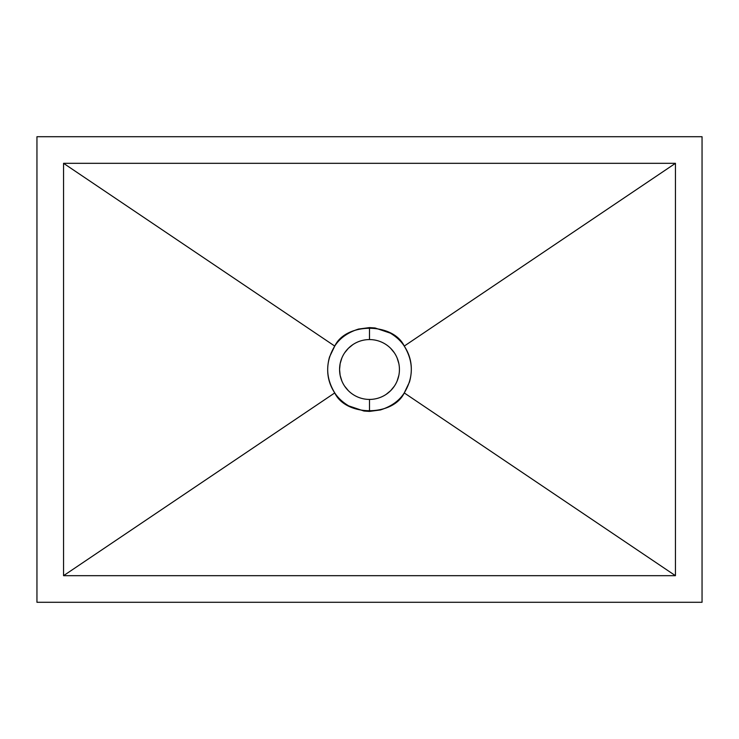 <?xml version="1.0" encoding="UTF-8"?>
<svg xmlns="http://www.w3.org/2000/svg" width="739" height="739" viewBox="0 0 739 739"><rect width="100%" height="100%" fill="white"/><g stroke="black" fill="none" stroke-linecap="round" stroke-linejoin="round"><path stroke-width="1.11" d="M369.5 339.57L369.5 327.599L375.052 327.968L390.321 333.132C396.372 336.781 401.018 341.095 404.251 346.083C411.355 356.863 413.101 368.835 409.489 382.008L404.251 392.917C399.282 400.769 391.347 406.441 380.456 409.942L369.5 411.401L369.5 399.429A29.929 29.929 0 0 0 399.429 369.5A29.929 29.929 0 0 0 369.5 339.57A29.929 29.929 0 0 1 399.429 369.5A29.929 29.929 0 0 1 369.5 399.429A29.929 29.929 0 0 1 339.57 369.5A29.929 29.929 0 0 1 369.5 339.57A29.929 29.929 0 0 0 339.57 369.5A29.929 29.929 0 0 0 369.5 399.429L369.5 411.401L363.948 411.032L348.679 405.868C342.628 402.219 337.982 397.905 334.749 392.917C327.645 382.137 325.899 370.165 329.511 356.992L334.749 346.083C339.718 338.231 347.653 332.559 358.544 329.058L369.5 327.599L369.472 339.57M63.554 575.681L63.554 163.319L675.446 163.319L675.446 575.681L63.554 575.681L675.446 575.681L675.446 163.319L63.554 163.319L63.554 575.681L334.749 392.917C337.982 397.905 342.628 402.219 348.679 405.868L363.948 411.032L369.5 411.401L380.456 409.942C391.347 406.441 399.282 400.769 404.251 392.917L675.446 575.681L404.251 392.917L409.489 382.008C413.101 368.835 411.355 356.863 404.251 346.083L675.446 163.319L404.251 346.083C401.018 341.095 396.372 336.781 390.321 333.132L375.052 327.968L369.5 327.599L358.544 329.058C347.653 332.559 339.718 338.231 334.749 346.083L329.511 356.992C325.899 370.165 327.645 382.137 334.749 392.917L63.554 575.681L334.749 392.917C345.907 416.648 393.093 416.648 404.251 392.917L675.446 575.681L404.251 392.917C413.664 377.306 413.664 361.694 404.251 346.083L675.446 163.319L404.251 346.083C393.093 322.352 345.907 322.352 334.749 346.083L63.554 163.319L334.749 346.083C325.336 361.694 325.336 377.306 334.749 392.917L63.554 575.681M36.95 136.715L36.95 602.285L702.05 602.285L702.05 136.715L36.95 136.715L702.05 136.715L702.05 602.285L36.95 602.285L36.95 136.715M386.1 394.404L390.663 390.663L394.386 386.127M397.148 380.954L398.857 375.338M398.857 363.662L397.148 358.046M394.386 352.873L390.663 348.337M352.9 344.596L348.337 348.337L344.614 352.873M341.852 358.046L340.143 363.662L339.57 369.5L340.143 375.338L341.852 380.954M344.614 386.127L348.337 390.663M63.554 163.319L334.749 346.083L63.554 163.319"/></g></svg>

